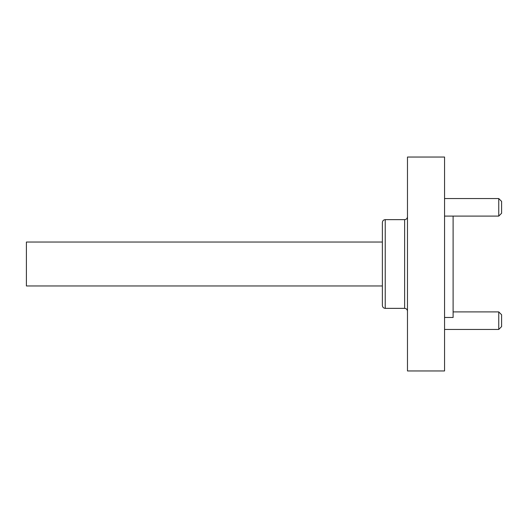 <?xml version="1.0" encoding="UTF-8"?>
<svg xmlns="http://www.w3.org/2000/svg" width="528" height="528" viewBox="0 0 528 528"><rect width="100%" height="100%" fill="white"/><g stroke="black" fill="none" stroke-linecap="round" stroke-linejoin="round"><path stroke-width="0.79" d="M453.11 216.097L453.11 317.48L444.556 317.48M382.378 264L382.378 222.499C382.562 220.75 383.513 219.8 385.229 219.641L385.229 308.359C383.513 308.2 382.562 307.25 382.378 305.501L382.378 264M382.378 285.965L26.4 285.965L26.4 242.035L382.378 242.035M498.749 311.903L501.6 314.754L501.6 326.594L498.749 329.446L498.749 311.903L453.11 311.903M498.749 198.554L501.6 201.406L501.6 213.246L498.749 216.097L498.749 198.554L444.556 198.554M444.556 264L444.556 370.96L407.477 370.96L407.477 157.04L444.556 157.04L444.556 264M385.229 308.359L404.626 308.359L404.626 219.641C406.342 219.49 407.293 218.539 407.477 216.79M404.626 308.359C406.342 308.51 407.293 309.461 407.477 311.21M385.229 219.641L404.626 219.641M498.749 216.097L444.556 216.097M498.749 329.446L444.556 329.446"/></g></svg>
